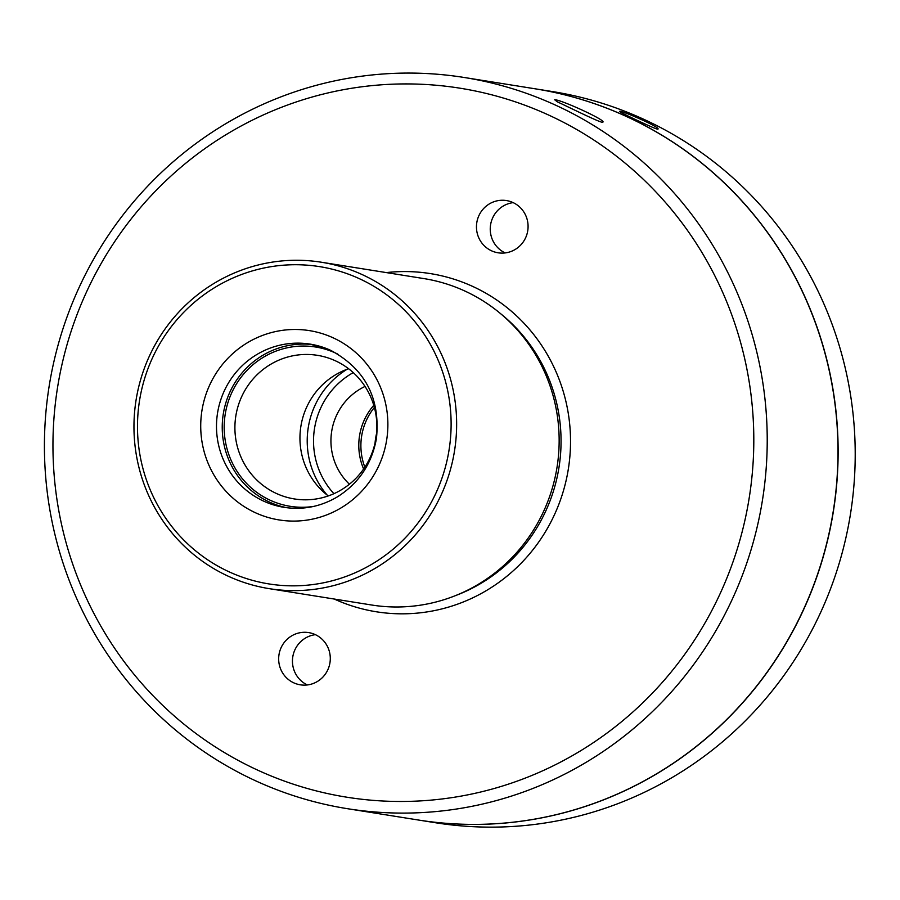 <?xml version="1.0" encoding="UTF-8"?>
<svg xmlns="http://www.w3.org/2000/svg" width="900" height="900" viewBox="0 0 900 900"><rect width="100%" height="100%" fill="white"/><g stroke="black" fill="none" stroke-linecap="round" stroke-linejoin="round"><path stroke-width="1.35" d="M374.377 407.441A59.501 58.05 -80.9 0 0 364.838 467.156M535.016 88.785A370.238 361.181 99.1 0 1 535.084 88.796L552.173 91.519A370.238 361.181 99.1 0 1 850.466 514.069A370.238 361.181 99.1 0 1 435.442 822.735L418.354 820.012A370.238 361.181 99.1 0 1 418.286 820.001M657.472 129.139L658.024 129.06C660.319 127.192 619.133 109.26 619.571 111.454C618.075 111.476 653.501 128.396 657.472 129.139M535.084 88.796A370.238 361.181 99.1 0 1 833.389 511.335A370.238 361.181 99.1 0 1 418.354 820.012M557.37 101.846C568.406 106.942 601.988 123.683 602.651 122.198C608.062 121.106 560.239 99.236 554.681 99.776L557.37 101.846M363.983 275.434A165.285 161.246 99.1 0 1 449.392 473.186A165.285 161.246 99.1 0 1 269.246 588.656A165.285 161.246 99.1 0 1 226.62 575.449A165.285 161.246 99.1 0 1 141.21 377.696A165.285 161.246 99.1 0 1 321.356 262.226A165.285 161.246 99.1 0 1 363.983 275.434M269.246 588.656L371.756 605.025A165.285 161.246 -80.9 0 0 557.033 467.224A165.285 161.246 -80.9 0 0 423.866 278.584L321.356 262.226M349.414 484.211A59.501 58.05 99.1 0 1 365.017 386.449M347.456 808.695L418.219 819.99A370.238 361.181 -80.9 0 0 833.242 511.312A370.238 361.181 -80.9 0 0 534.949 88.774L464.186 77.479A370.238 361.181 99.1 0 1 559.665 107.066A370.238 361.181 99.1 0 1 750.982 550.035A370.238 361.181 99.1 0 1 347.456 808.695A370.238 361.181 99.1 0 1 251.977 779.107A370.238 361.181 99.1 0 1 60.66 336.127A370.238 361.181 99.1 0 1 464.186 77.479M315.382 634.669A26.449 25.796 -80.9 0 0 292.793 656.798A26.449 25.796 -80.9 0 0 307.271 684.911A26.449 25.796 -80.9 0 0 307.361 684.945M513.18 202.635A26.449 25.796 -80.9 0 0 490.59 224.764A26.449 25.796 -80.9 0 0 505.069 252.877A26.449 25.796 -80.9 0 0 505.159 252.922M315.473 634.702A26.449 25.796 99.1 0 1 329.13 666.349A26.449 25.796 99.1 0 1 300.308 684.821A26.449 25.796 99.1 0 1 279 654.637A26.449 25.796 99.1 0 1 308.644 632.599A26.449 25.796 99.1 0 1 315.473 634.702M513.27 202.68A26.449 25.796 99.1 0 1 526.928 234.315A26.449 25.796 99.1 0 1 498.105 252.799A26.449 25.796 99.1 0 1 476.798 222.615A26.449 25.796 99.1 0 1 506.441 200.565A26.449 25.796 99.1 0 1 513.27 202.68M348.57 368.719A72.72 70.942 -80.9 0 0 300.881 426.33A72.72 70.942 -80.9 0 0 328.264 495.934M373.77 405.326A59.501 58.05 -80.9 0 0 363.611 468.99M336.105 361.125A72.72 70.942 99.1 0 1 373.691 448.144A72.72 70.942 99.1 0 1 294.424 498.949A72.72 70.942 99.1 0 1 275.67 493.132A72.72 70.942 99.1 0 1 238.095 406.125A72.72 70.942 99.1 0 1 317.351 355.32A72.72 70.942 99.1 0 1 336.105 361.125M313.481 506.452A80.663 78.683 99.1 0 1 225.09 415.024A80.663 78.683 99.1 0 1 336.42 353.452A80.663 78.683 99.1 0 1 337.815 354.127M313.054 344.644A82.642 80.617 -80.9 0 0 225.439 404.213A82.642 80.617 -80.9 0 0 268.571 501.66A82.642 80.617 -80.9 0 0 287.01 507.746M361.058 279.472A160.661 156.724 99.1 0 1 383.816 556.403A160.661 156.724 99.1 0 1 138.026 439.965A160.661 156.724 99.1 0 1 361.058 279.472M552.555 116.876A358.999 350.213 99.1 0 1 603.405 735.694A358.999 350.213 99.1 0 1 54.18 475.515A358.999 350.213 99.1 0 1 552.555 116.876M376.537 433.665A59.501 58.05 -80.9 0 0 375.064 442.924M347.243 369.191A82.642 80.617 -80.9 0 0 327.15 495.056M353.25 372.611A77.355 75.465 -80.9 0 0 333.923 493.684M310.196 344.126L331.335 350.685C365.4 369.338 380.441 398.565 376.459 438.368C371.891 463.748 358.909 483.21 337.545 496.766C320.861 506.644 303.053 510.176 284.141 507.353A82.642 80.617 99.1 0 1 262.822 500.749A82.642 80.617 99.1 0 1 220.118 401.861A82.642 80.617 99.1 0 1 310.196 344.126A82.642 80.617 99.1 0 1 331.504 350.73M334.125 338.276A95.861 93.521 99.1 0 1 347.715 503.527A95.861 93.521 99.1 0 1 201.049 434.048A95.861 93.521 99.1 0 1 334.125 338.276M455.861 595.462A163.305 159.311 -80.9 0 0 558.967 467.527A163.305 159.311 -80.9 0 0 500.816 313.853M334.215 599.029A171.236 167.04 -80.9 0 0 568.339 469.024A171.236 167.04 -80.9 0 0 386.325 272.599"/></g></svg>

